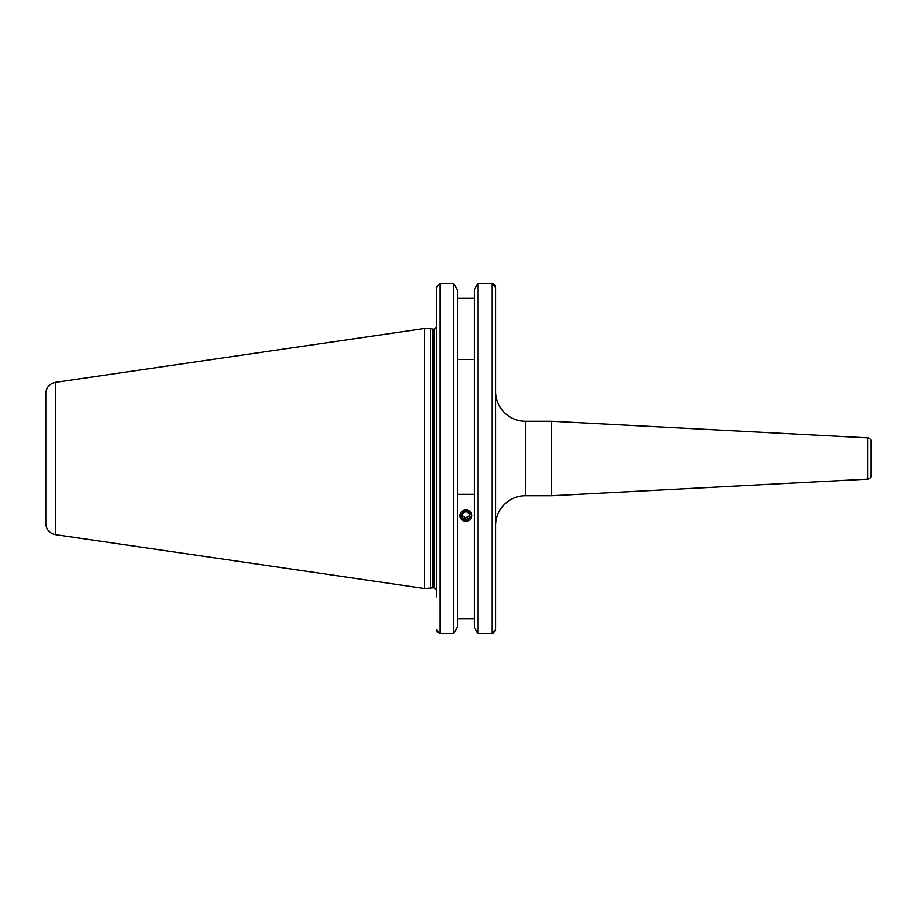 <?xml version="1.0" encoding="UTF-8"?>
<svg xmlns="http://www.w3.org/2000/svg" width="917" height="917" viewBox="0 0 917 917"><rect width="100%" height="100%" fill="white"/><g stroke="black" fill="none" stroke-linecap="round" stroke-linejoin="round"><path stroke-width="1.38" d="M465.435 521.372L459.715 515.652L465.847 509.841M430.497 588.485L430.497 328.515L424.537 328.515L424.537 588.485L432.984 587.808L432.984 329.192L430.497 328.515M55.41 382.355L55.41 534.645C49.495 533.327 46.308 529.636 45.85 523.607L45.85 393.393C46.308 387.364 49.495 383.673 55.41 382.355L424.537 328.515M493.357 283.789L491.902 283.479L495.627 287.342L495.627 391.513A29.78 29.78 0 0 0 525.395 421.281L551.576 421.281L551.576 495.719L525.395 495.719L525.395 421.281M477.94 633.521L477.94 283.479L491.902 283.479L491.902 633.521L477.94 633.521L474.204 626.792L477.94 633.521L491.902 633.521L495.627 629.658L495.627 287.342L494.561 284.637M474.204 626.792L474.204 290.208L477.94 283.479L474.204 290.208M457.503 290.208L453.766 283.479L457.503 290.208L457.503 626.792L453.766 633.521L453.766 283.479L440.171 283.479L436.446 287.342L436.446 327.025L434.211 329.26L432.984 329.192M495.627 570.156L495.627 525.487A29.78 29.78 0 0 1 525.395 495.719M871.15 441.558L871.15 475.442L871.15 441.558A3.725 3.725 0 0 0 867.62 437.845L551.576 421.281M871.15 475.442A3.725 3.725 0 0 1 867.62 479.155L551.576 495.719M495.627 525.487L495.627 391.513M474.204 359.407L457.503 359.407M457.503 298.38L474.204 298.38M466.272 509.863L471.991 515.652L465.847 521.383M474.204 494.297L457.503 494.297M457.503 618.62L474.204 618.62L457.503 618.62M436.446 596.761L436.446 287.342M436.446 629.658L440.171 633.521L453.766 633.521L457.503 626.792M495.627 596.761L495.627 629.658L493.369 633.211M453.766 633.521L440.171 633.521L437.512 632.363L436.71 631.079M465.446 521.269A5.995 5.628 180 0 0 471.831 516.042A5.995 5.628 180 0 0 466.26 510.035A5.995 5.628 180 0 0 459.875 515.274A5.995 5.628 180 0 0 465.446 521.269M469.412 517.91L469.71 513.875L466.145 511.629L462.283 513.405L461.996 517.429L465.561 519.687L469.412 517.91L469.412 515.996L465.561 517.773L465.561 519.687M462.122 515.606L465.561 517.773M469.412 515.996L469.573 513.795M433.569 329.26L433.569 587.74L434.211 587.74L434.211 329.26M867.62 479.155L867.62 437.845M440.171 633.521L440.171 283.479M55.41 534.645L424.537 588.485M433.569 587.74L432.984 587.808M434.211 587.74L436.446 589.975"/></g></svg>
